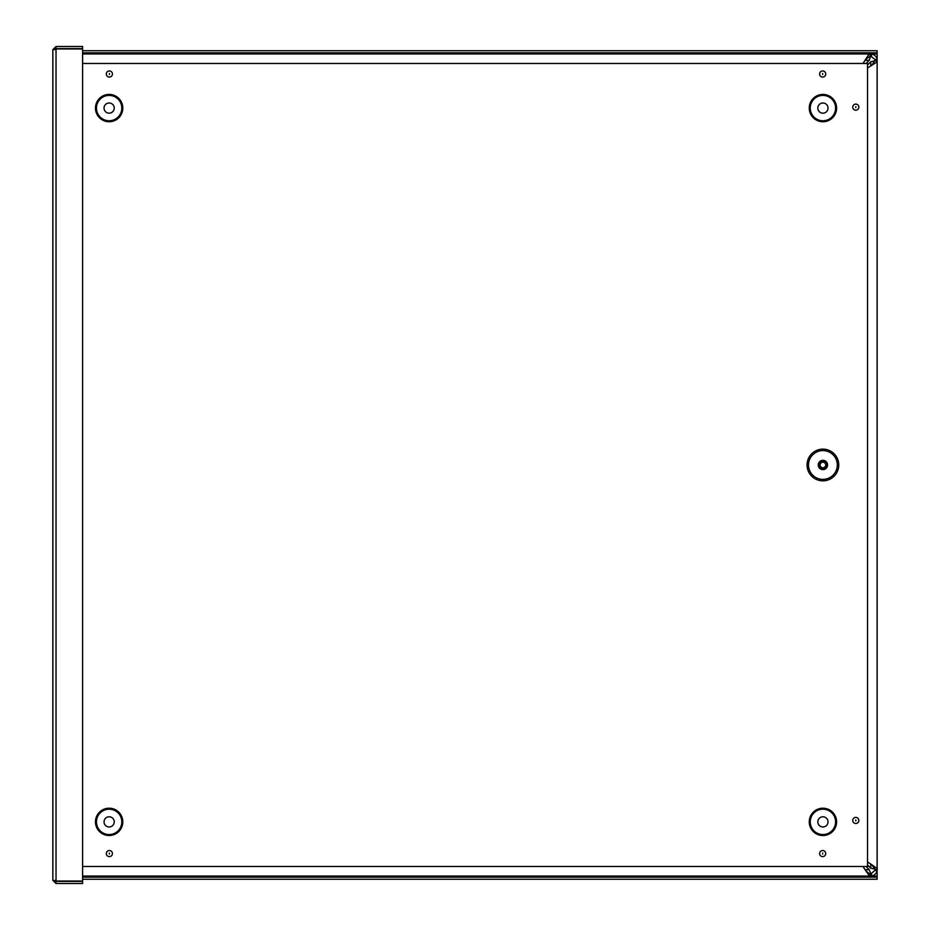 <?xml version="1.0" encoding="UTF-8"?>
<svg xmlns="http://www.w3.org/2000/svg" width="930" height="930" viewBox="0 0 930 930"><rect width="100%" height="100%" fill="white"/><g stroke="black" fill="none" stroke-linecap="round" stroke-linejoin="round"><path stroke-width="1.4" d="M863.017 63.473L868.26 55.289L870.747 53.928L870.747 56.033L870.422 53.928L82.607 53.928M870.422 56.033L865.784 59.218M82.607 877.141L877.141 877.141L877.141 876.072L82.607 876.072L870.422 876.06L869.341 875.711L865.784 870.759L869.341 873.735L870.747 873.944L870.422 876.06L870.422 873.944M865.784 870.759L863.005 866.493M870.747 53.928L871.794 54.01C874.595 54.696 876.339 56.428 877.013 59.229L877.106 60.601L874.99 60.601L874.932 59.578L870.747 56.033L869.248 60.287L866.051 63.473M877.106 60.287L870.747 61.787L867.539 64.995M865.179 869.701L869.248 869.701L870.747 873.944L874.932 870.399L874.99 869.376L877.106 869.376L877.013 870.747C876.339 873.549 874.595 875.293 871.794 875.967L870.747 876.06M867.539 864.981L870.747 868.202L877.106 869.701M874.99 869.376L871.805 864.737L876.758 868.294L877.106 869.376L877.106 60.601L875.746 62.775L867.539 68.018M867.539 861.959L871.805 864.737M871.805 65.24L874.99 60.601M869.248 869.701L866.028 866.493M877.141 877.141L877.141 879.245L82.607 879.245M877.141 876.072L877.141 52.847L82.607 52.847M877.141 52.847L877.141 50.743L82.607 50.743M54.975 49.674L56.033 48.604L82.607 48.604L82.607 46.5L56.033 46.5L52.859 49.674L56.033 48.988L82.607 48.988L82.607 881.012L56.033 881.012L52.859 880.326L52.859 49.674L52.859 880.326L56.033 883.5L82.607 883.5L82.607 881.396L56.033 881.396L56.033 883.5M56.033 48.604L56.033 46.5M54.975 880.326L56.033 881.396M55.137 880.896L56.033 881.012L56.033 48.988M822.899 480.833A15.845 15.845 0 0 1 809.181 457.06A15.845 15.845 0 0 1 836.628 457.06A15.845 15.845 0 0 1 822.899 480.833M822.899 468.871A3.883 3.883 0 0 0 826.27 463.047A3.883 3.883 0 0 0 819.539 463.047A3.883 3.883 0 0 0 822.899 468.871M822.899 467.79A2.802 2.802 0 0 0 825.329 463.582A2.802 2.802 0 0 0 820.481 463.582A2.802 2.802 0 0 0 822.899 467.79M82.607 63.473L867.539 63.473L867.539 866.493L82.607 866.493M822.922 113.193A5.103 5.103 0 0 0 827.34 105.543A5.103 5.103 0 0 0 818.505 105.543A5.103 5.103 0 0 0 822.922 113.193M822.922 826.979A5.103 5.103 0 0 0 827.34 819.33A5.103 5.103 0 0 0 818.505 819.33A5.103 5.103 0 0 0 822.922 826.979M109.136 113.193A5.103 5.103 0 0 0 113.553 105.543A5.103 5.103 0 0 0 104.718 105.543A5.103 5.103 0 0 0 109.136 113.193M109.136 826.979A5.103 5.103 0 0 0 113.553 819.33A5.103 5.103 0 0 0 104.718 819.33A5.103 5.103 0 0 0 109.136 826.979M877.013 870.747L874.932 870.399M877.013 59.229L874.932 59.578M871.794 54.01L871.445 56.091M871.794 875.967L871.445 873.886M869.248 60.287L865.191 60.287M870.747 868.202L870.747 864.144M870.747 65.844L870.747 61.787M877.141 53.905L82.607 53.905M822.899 479.38A14.403 14.403 0 0 1 810.437 457.781A14.403 14.403 0 0 1 835.373 457.781A14.403 14.403 0 0 1 822.899 479.38M822.899 469.638A4.662 4.662 0 0 0 826.944 462.652A4.662 4.662 0 0 0 818.865 462.652A4.662 4.662 0 0 0 822.899 469.638M822.666 854.089L822.666 853.054L822.666 854.089M822.666 856.623A3.057 3.057 0 0 0 825.317 852.043A3.057 3.057 0 0 0 820.016 852.043A3.057 3.057 0 0 0 822.666 856.623M855.809 823.492A3.057 3.057 0 0 0 858.448 818.9A3.057 3.057 0 0 0 853.159 818.9A3.057 3.057 0 0 0 855.809 823.492M822.666 77.074A3.057 3.057 0 0 0 825.317 72.482A3.057 3.057 0 0 0 820.016 72.482A3.057 3.057 0 0 0 822.666 77.074M822.922 835.535A13.659 13.659 0 0 1 811.088 815.04A13.659 13.659 0 0 1 834.756 815.04A13.659 13.659 0 0 1 822.922 835.535M109.136 835.535A13.659 13.659 0 0 1 97.301 815.04A13.659 13.659 0 0 1 120.97 815.04A13.659 13.659 0 0 1 109.136 835.535M109.136 121.749A13.659 13.659 0 0 1 97.301 101.254A13.659 13.659 0 0 1 120.97 101.254A13.659 13.659 0 0 1 109.136 121.749M822.922 121.749A13.659 13.659 0 0 1 811.088 101.254A13.659 13.659 0 0 1 834.756 101.254A13.659 13.659 0 0 1 822.922 121.749M109.391 856.623A3.057 3.057 0 0 0 112.03 852.043A3.057 3.057 0 0 0 106.741 852.043A3.057 3.057 0 0 0 109.391 856.623M109.391 77.074A3.057 3.057 0 0 0 112.03 72.482A3.057 3.057 0 0 0 106.741 72.482A3.057 3.057 0 0 0 109.391 77.074M855.809 110.205A3.057 3.057 0 0 0 858.448 105.625A3.057 3.057 0 0 0 853.159 105.625A3.057 3.057 0 0 0 855.809 110.205M855.809 820.958L855.809 819.911L855.809 820.958M855.809 107.682L855.809 106.636L855.809 107.682M822.666 74.54L822.666 73.493L822.666 74.54M109.391 74.54L109.391 73.493L109.391 74.54M109.391 854.089L109.391 853.054L109.391 854.089M822.922 120.761A12.671 12.671 0 0 0 833.896 101.754A12.671 12.671 0 0 0 811.948 101.754A12.671 12.671 0 0 0 822.922 120.761M822.922 834.547A12.671 12.671 0 0 0 833.896 815.54A12.671 12.671 0 0 0 811.948 815.54A12.671 12.671 0 0 0 822.922 834.547M109.136 120.761A12.671 12.671 0 0 0 120.109 101.754A12.671 12.671 0 0 0 98.162 101.754A12.671 12.671 0 0 0 109.136 120.761M109.136 834.547A12.671 12.671 0 0 0 120.109 815.54A12.671 12.671 0 0 0 98.162 815.54A12.671 12.671 0 0 0 109.136 834.547"/></g></svg>
